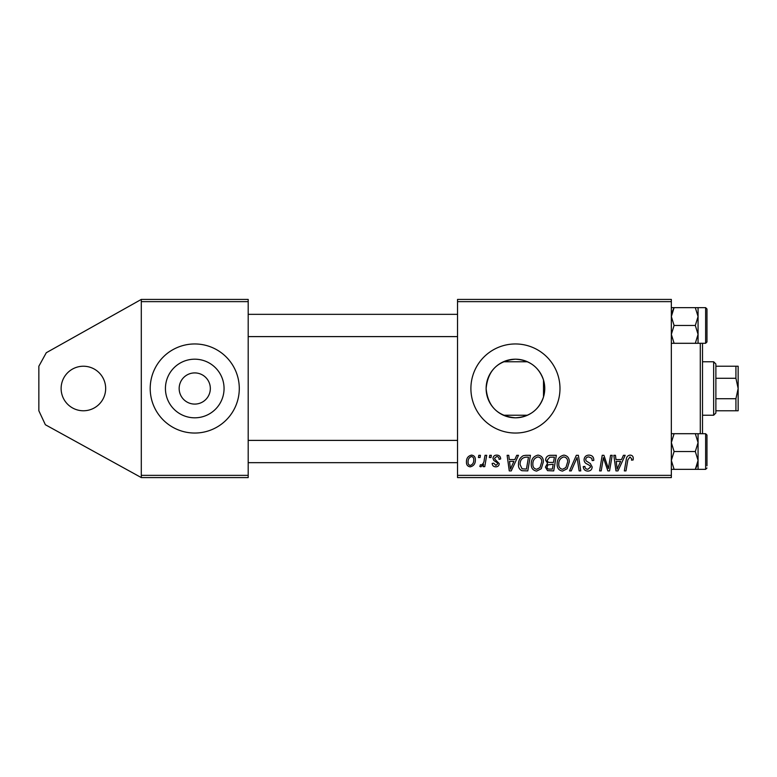 <?xml version="1.0" encoding="UTF-8"?>
<svg xmlns="http://www.w3.org/2000/svg" width="777" height="777" viewBox="0 0 777 777"><rect width="100%" height="100%" fill="white"/><g stroke="black" fill="none" stroke-linecap="round" stroke-linejoin="round"><path stroke-width="1.17" d="M83.392 410.771A22.271 22.271 0 0 1 61.121 388.5A22.271 22.271 0 0 1 83.392 366.229A22.271 22.271 0 0 1 105.662 388.5A22.271 22.271 0 0 1 83.392 410.771M194.745 372.911A15.589 15.589 0 0 0 179.157 388.5A15.589 15.589 0 0 0 194.745 404.089A15.589 15.589 0 0 0 210.334 388.5A15.589 15.589 0 0 0 194.745 372.911M194.745 359.188A29.312 29.312 0 0 0 165.433 388.5A29.312 29.312 0 0 0 194.745 417.812A29.312 29.312 0 0 0 224.058 388.5A29.312 29.312 0 0 0 194.745 359.188M194.745 343.958A44.542 44.542 0 0 0 150.204 388.5A44.542 44.542 0 0 0 194.745 433.042A44.542 44.542 0 0 0 239.287 388.5A44.542 44.542 0 0 0 194.745 343.958M543.502 396.96C538.917 409.984 529.564 416.938 515.442 417.812A29.312 29.312 0 0 0 544.755 388.5A29.312 29.312 0 0 0 515.442 359.188A29.312 29.312 0 0 0 486.13 388.5A29.312 29.312 0 0 0 515.442 417.812C497.649 416.171 487.878 406.429 486.13 388.578C487.839 370.61 497.61 360.81 515.442 359.188C529.574 360.072 538.927 367.026 543.502 380.04L543.502 396.96C545.163 391.336 545.163 385.693 543.502 380.04M515.442 343.958A44.542 44.542 0 0 0 470.901 388.5A44.542 44.542 0 0 0 515.442 433.042A44.542 44.542 0 0 0 559.984 388.5A44.542 44.542 0 0 0 515.442 343.958M141.297 477.583L141.297 475.359L248.193 475.359L248.193 477.583L141.297 477.583L45.367 424.737L38.85 410.771L38.85 366.229L46.29 352.729L141.297 299.417L248.193 299.417L248.193 475.359M248.193 301.641L141.297 301.641L141.297 475.359M141.297 301.641L141.297 299.417M485.042 455.312L486.684 455.312L484.77 466.647L483.129 466.647L483.537 464.306L480.914 466.851L479.807 466.443L480.458 464.665L481.274 465.034C483.148 463.976 484.129 462.247 484.217 459.848L485.042 455.312M489.733 455.312L491.346 455.312L491.015 457.536L489.355 457.536L489.733 455.312M525.806 455.312L530.429 455.312L527.787 470.901L521.911 470.697C519.434 469.483 518.288 467.424 518.482 464.52C518.385 460.547 519.998 457.595 523.309 455.681L525.806 455.312M538.034 455.108C541.618 455.769 543.405 458.012 543.385 461.849L541.248 468.754L536.616 471.105C532.925 470.425 531.128 468.113 531.235 464.16C531.206 459.207 533.469 456.196 538.034 455.108M563.947 455.108C567.531 455.769 569.318 458.012 569.298 461.849L567.161 468.754L562.538 471.105C558.838 470.425 557.041 468.113 557.148 464.16C557.119 459.207 559.382 456.196 563.947 455.108M588.966 455.108C592.239 455.283 593.842 457.041 593.793 460.382L592.171 460.576L591.763 458.275L588.859 456.934C587.023 456.925 585.965 457.789 585.693 459.537L586.12 460.907L590.345 463.558L592.171 466.967C591.967 469.638 590.52 471.017 587.81 471.105C584.994 470.93 583.478 469.425 583.255 466.588L584.877 466.443C585.042 468.249 586.043 469.201 587.868 469.279L590.559 467.064L589.947 465.676L587.159 464.054C585.149 463.257 584.129 461.8 584.081 459.693C584.372 456.769 586.004 455.244 588.966 455.108M633.274 458.547L633.129 459.965L631.507 460.169L631.652 458.818L629.982 456.934L627.855 459.867L625.98 470.901L624.339 470.901L626.272 459.479C626.466 456.944 627.738 455.487 630.089 455.108C632.206 455.244 633.265 456.39 633.274 458.547M457.536 301.641L457.536 299.417L671.338 299.417L671.338 301.641L457.536 301.641L457.536 475.359L671.338 475.359L671.338 477.583L457.536 477.583L457.536 475.359M671.338 301.641L671.338 475.359M623.426 455.312L625.184 455.312L617.948 470.901L615.967 470.901L613.83 455.312L615.462 455.312L615.976 459.566L621.513 459.566L623.426 455.312M610.576 455.312L612.218 455.312L609.557 470.901L607.847 470.901L603.389 457.672L601.213 470.901L599.572 470.901L602.214 455.312L603.923 455.312L608.41 468.521L610.576 455.312M576.32 455.312L578.389 455.312L580.769 470.901L579.137 470.901L577.088 457.536L571.25 470.901L569.502 470.901L576.32 455.312M550.097 455.312L556.342 455.312L553.71 470.901L547.552 470.639L545.405 467.113L547.552 463.306L545.609 460.159C545.804 457.284 547.299 455.672 550.097 455.312M516.734 455.312L518.492 455.312L511.247 470.901L509.265 470.901L507.128 455.312L508.76 455.312L509.285 459.566L514.821 459.566L516.734 455.312M500.66 458.954L499.048 459.362C499.116 457.663 498.339 456.721 496.717 456.526L494.59 458.265L494.93 459.256L499.242 463.626C499.067 465.685 497.931 466.754 495.852 466.851C493.58 466.792 492.346 465.646 492.162 463.413L493.783 463.209L495.92 465.433L497.63 463.879L497.465 462.956L493.783 460.45L492.968 458.391C493.269 456.225 494.551 455.128 496.794 455.108C499.261 455.205 500.553 456.487 500.66 458.954M478.797 455.312L480.419 455.312L480.079 457.536L478.418 457.536L478.797 455.312M471.503 455.108C474.067 455.448 475.349 456.954 475.359 459.625C475.505 463.578 473.795 465.986 470.231 466.851C467.637 466.443 466.375 464.86 466.443 462.111C466.346 458.313 468.036 455.982 471.503 455.108M618.473 466.015L620.629 461.383L616.21 461.383L617.181 469.201L618.473 466.015M565.889 467.55L567.676 461.771C567.696 459.032 566.414 457.42 563.83 456.934C560.363 457.983 558.673 460.45 558.77 464.335C558.702 467.123 559.974 468.774 562.587 469.279L565.889 467.55M552.369 469.075L553.195 464.219L547.921 464.869L547.027 467.045C547.163 468.56 548.018 469.24 549.592 469.075L552.369 469.075M553.506 462.402L554.389 457.138L549.757 457.216L547.231 460.207C547.387 461.829 548.339 462.558 550.067 462.402L553.506 462.402M539.976 467.55L541.763 461.771C541.783 459.032 540.501 457.42 537.917 456.934C534.44 457.983 532.76 460.45 532.857 464.335C532.789 467.123 534.061 468.774 536.674 469.279L539.976 467.55M511.781 466.015L513.927 461.383L509.508 461.383L510.479 469.201L511.781 466.015M526.456 469.075L528.477 457.138L526.398 457.138C522.095 457.536 519.998 460.033 520.104 464.617L522.057 468.813L526.456 469.075M470.299 465.433C472.746 464.539 473.892 462.665 473.737 459.799C473.863 458.012 473.106 456.915 471.484 456.526C469.114 457.468 467.968 459.333 468.065 462.121C467.939 463.918 468.686 465.025 470.299 465.433M702.515 343.288L702.515 433.712M700.291 433.712L700.291 343.288M671.338 343.298L674.096 343.298L671.338 334.382L674.096 325.476L671.338 316.56L674.096 307.653L671.338 307.653M706.973 308.993L706.973 341.958L705.633 343.288L705.633 307.653L706.973 308.993M695.308 343.298L698.067 343.298L698.067 334.382L695.308 343.298L674.096 343.298M695.308 325.476L698.067 334.382L698.067 316.56L695.308 325.476L674.096 325.476M672.105 311.985L674.096 307.653L695.308 307.653L698.067 316.56L698.067 334.382M698.067 316.56L698.067 307.653L695.308 307.653M706.973 313.898L706.973 312.111M698.067 469.347L698.067 460.44L695.308 469.347L705.633 469.347L705.633 433.712L695.308 433.702L698.067 442.618L695.308 451.524L698.067 460.44L698.067 442.618L698.067 460.44M706.973 463.102L706.973 438.16M706.973 465.802L706.973 435.042L706.973 437.257L706.973 435.042L705.633 433.712M671.338 469.347L695.308 469.347L697.299 465.015M674.096 469.347L671.338 460.44L674.096 451.524L695.308 451.524M674.096 451.524L671.338 442.618L674.096 433.702L695.308 433.702M674.096 433.702L671.338 433.702M698.067 442.618L698.067 433.702M713.655 415.229L713.655 361.771L715.879 364.005L715.879 412.995L713.655 415.229L702.515 415.229M527.476 415.229L503.409 415.229M713.655 361.771L702.515 361.771M527.476 361.771L503.409 361.771M738.15 410.771L735.926 410.771L735.926 398.708L738.15 388.5L735.926 378.292L735.926 366.229L738.15 366.229L738.15 410.771M715.879 410.771L735.926 410.771M715.879 366.229L735.926 366.229M715.879 398.708L735.926 398.708M715.879 378.292L735.926 378.292M457.536 314.335L248.193 314.335M457.536 336.606L248.193 336.606M705.633 307.653L698.067 307.653M705.633 343.288L698.067 343.288M248.193 462.665L457.536 462.665M248.193 440.394L457.536 440.394M705.633 469.347L706.973 468.007"/></g></svg>
